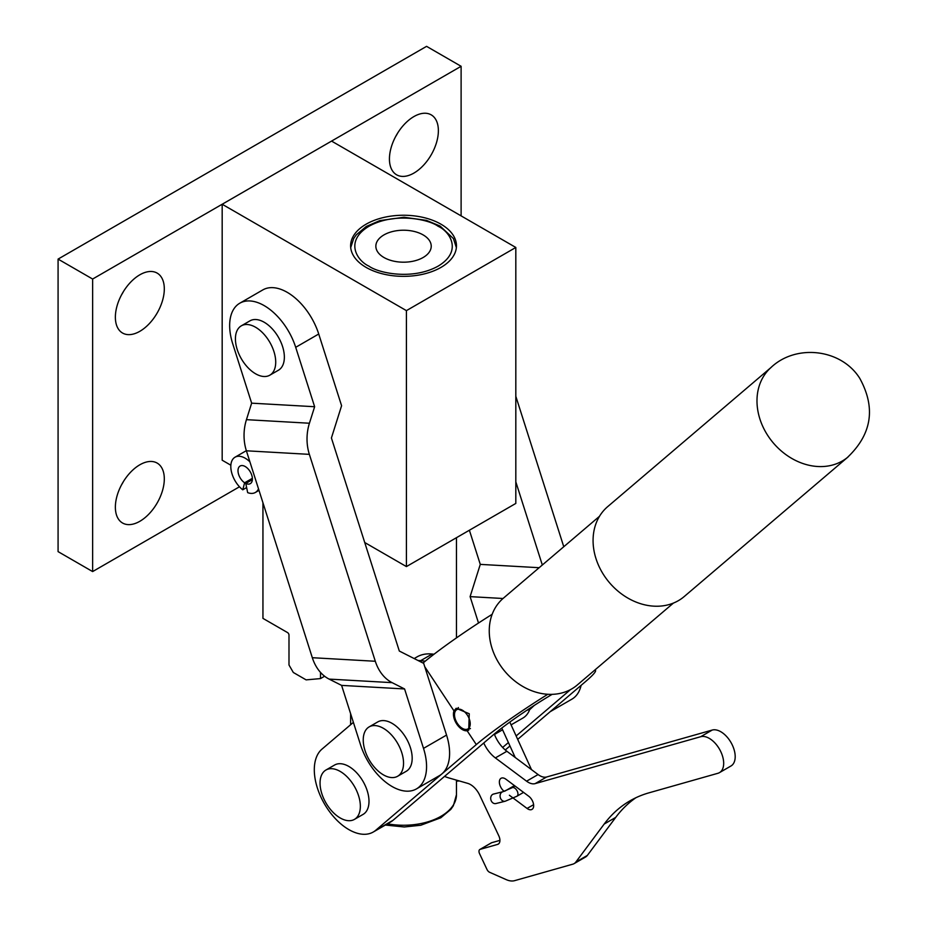 <?xml version="1.0" encoding="UTF-8"?>
<svg xmlns="http://www.w3.org/2000/svg" width="927" height="927" viewBox="0 0 927 927"><rect width="100%" height="100%" fill="white"/><g stroke="black" fill="none" stroke-linecap="round" stroke-linejoin="round"><path stroke-width="1.39" d="M366.119 267.405A52.932 30.556 180 0 1 350.615 245.794A52.932 30.556 180 0 1 383.291 217.567A52.932 30.556 180 0 1 440.962 224.195A52.932 30.556 180 0 1 456.466 245.794A52.932 30.556 180 0 1 423.79 274.033A52.932 30.556 180 0 1 366.119 267.405M515.818 247.463L406.42 310.626L406.42 566.582L515.818 503.431L515.818 247.463L331.565 141.089L222.179 204.253L222.179 460.209L230.858 465.227M364.728 542.515L406.42 566.582M222.179 204.253L406.42 310.626M139.838 521.298A34.6 19.977 120 0 0 162.445 490.8A34.6 19.977 120 0 0 157.138 463.071A34.6 19.977 120 0 0 139.838 464.786A34.6 19.977 120 0 0 117.231 495.273A34.6 19.977 120 0 0 122.538 523.002A34.6 19.977 120 0 0 139.838 521.298M123.581 481.298A34.6 19.977 -60 0 1 121.541 484.833M413.905 173.082A34.6 19.977 120 0 0 436.513 142.584A34.6 19.977 120 0 0 431.206 114.855A34.6 19.977 120 0 0 413.905 116.57A34.6 19.977 120 0 0 391.298 147.069A34.6 19.977 120 0 0 396.605 174.797A34.6 19.977 120 0 0 413.905 173.082M397.648 133.094A34.6 19.977 -60 0 1 395.609 136.628M139.838 331.31A34.6 19.977 120 0 0 162.445 300.823A34.6 19.977 120 0 0 157.138 273.094A34.6 19.977 120 0 0 139.838 274.798A34.6 19.977 120 0 0 117.231 305.296A34.6 19.977 120 0 0 122.538 333.025A34.6 19.977 120 0 0 139.838 331.31M123.581 291.321A34.6 19.977 -60 0 1 121.541 294.856M92.63 279.039L461.113 66.292L426.571 46.35L58.077 259.096L58.077 551.623L92.63 571.577L92.63 279.039L58.077 259.096M461.113 215.887L461.113 66.292M92.63 571.577L239.479 486.779M246.617 487.567L242.747 489.804A20.359 11.75 60 0 1 231.483 471.936A20.359 11.75 60 0 1 235.029 457.208A20.359 11.75 60 0 1 245.203 458.216A20.359 11.75 60 0 1 249.896 461.831M242.747 489.804L244.624 482.793A10.174 5.875 60 0 1 238.448 473.813A10.174 5.875 60 0 1 240.116 466.026A10.174 5.875 60 0 1 245.203 466.524A10.174 5.875 60 0 1 251.854 475.493A10.174 5.875 60 0 1 250.29 483.651A10.174 5.875 60 0 1 245.782 483.454L252.376 479.641M258.506 488.865A20.359 11.75 60 0 1 255.377 492.469A20.359 11.75 60 0 1 247.66 492.631L245.782 483.454M252.376 478.309L244.624 482.793M324.601 676.223L320.51 678.587L320.51 672.399M262.944 502.758L262.944 618.379L287.555 632.585A2.039 1.17 60 0 1 288.992 635.076L288.992 664.995L293.314 672.481L306.119 679.873L320.51 678.587M423.118 234.902A27.683 15.979 0 0 0 392.944 231.437A27.683 15.979 0 0 0 375.852 246.2A27.683 15.979 0 0 0 383.963 257.509A27.683 15.979 0 0 0 414.137 260.974A27.683 15.979 0 0 0 431.229 246.2A27.683 15.979 0 0 0 423.118 234.902M478.517 623.037L470.105 596.629L480.279 564.381L469.386 530.232M515.818 396.281L563.767 546.733M542.318 565.006L515.818 481.843M470.105 596.629L503.025 598.494M581.125 685.331A48.853 28.204 60 0 1 571.913 699.155L550.174 711.704M480.279 564.381L539.155 567.706M239.78 303.21A48.853 28.204 60 0 1 295.701 347.312L314.635 406.721L251.646 403.164L232.712 343.743A48.853 28.204 60 0 1 239.78 303.21L262.805 289.919A48.853 28.204 60 0 1 318.726 334.01L341.588 405.736L331.414 437.984L399.317 651.044L423.685 663.361L446.547 735.076L423.512 748.379L404.578 688.958L341.599 685.389L360.533 744.81A48.853 28.204 -120 0 0 416.455 788.9A48.853 28.204 -120 0 0 423.512 748.379M314.635 406.721L309.421 423.233A40.718 31.089 93.2 0 0 309.363 454.357L375.308 661.264A40.718 31.089 93.2 0 0 392.109 682.654L404.578 688.958M392.109 682.654L329.12 679.097L341.599 685.389M329.12 679.097A40.718 31.089 -86.8 0 1 312.318 657.707L375.308 661.264M309.363 454.357L246.385 450.8L312.318 657.707M246.385 450.8A40.718 31.089 -86.8 0 1 246.443 419.664L309.421 423.233M251.646 403.164L246.443 419.664M416.455 788.9L439.479 775.609A48.853 28.204 -120 0 0 446.547 735.076M396.269 741.125A28.494 16.454 60 0 1 397.637 776.258A28.494 16.454 60 0 1 370.51 762.04A28.494 16.454 60 0 1 369.143 726.895A28.494 16.454 60 0 1 396.269 741.125M369.143 726.895L377.776 721.913A28.494 16.454 60 0 1 404.914 736.142A28.494 16.454 60 0 1 406.269 771.276L397.637 776.258M268.448 340.058A28.494 16.454 60 0 1 269.815 375.192A28.494 16.454 60 0 1 242.689 360.962A28.494 16.454 60 0 1 241.321 325.829A28.494 16.454 60 0 1 268.448 340.058M241.321 325.829L249.954 320.846A28.494 16.454 60 0 1 277.092 335.076A28.494 16.454 60 0 1 278.459 370.209L269.815 375.192M511.078 724.868L522.932 718.031A40.718 23.511 -120 0 0 529.723 709.479M768.274 436.269A59.038 47.926 -130.4 0 1 770.708 367.776C795.76 343.569 841.287 348.737 859.781 378.367C876.003 407.95 871.832 434.369 847.255 457.614A59.038 47.926 -130.4 0 1 842.33 460.986A59.038 47.926 -130.4 0 1 768.274 436.269M771.252 367.289L607.672 506.652A59.038 47.926 49.6 0 0 606.733 579.259A59.038 47.926 49.6 0 0 678.437 600.626A59.038 47.926 49.6 0 0 684.242 596.524L847.823 457.162M848.147 456.884A59.038 47.926 -130.4 0 1 847.255 457.614M599.502 516.293L503.338 598.216A56.999 46.28 49.6 0 0 502.921 668.946A56.999 46.28 49.6 0 0 577.278 684.995L673.431 603.071M491.067 843.049A4.067 2.352 60 0 1 491.345 842.84L479.827 849.491A4.067 2.352 60 0 0 479.56 853.674L486.976 869.445A4.067 2.352 60 0 0 489.618 872.284L506.339 879.677A24.426 14.102 60 0 0 514.647 880.65L572.851 864.161A16.28 9.397 -120 0 0 574.103 863.628A16.28 9.397 -120 0 0 575.829 862.075L604.195 824.045A244.276 141.031 60 0 1 630.047 800.801A244.276 141.031 60 0 1 648.946 792.84L717.892 773.292A20.359 11.75 -120 0 0 719.468 772.631L730.986 765.98A20.359 11.75 -120 0 0 732.342 745.088A20.359 11.75 -120 0 0 712.203 730.059L546.64 776.988L535.122 783.628A16.28 9.397 60 0 1 526.582 781.194L538.089 774.543L506.884 751.276L495.366 757.915L526.582 781.194M719.468 772.631A20.359 11.75 -120 0 0 720.824 751.727A20.359 11.75 -120 0 0 700.685 736.71L535.122 783.628M509.387 795.25L527.081 808.448A8.146 4.705 -120 0 0 531.982 809.398A8.146 4.705 -120 0 0 533.373 803.408A8.146 4.705 -120 0 0 528.738 796.247L505.945 779.248A8.146 4.705 -120 0 0 501.043 778.298A8.146 4.705 -120 0 0 500.499 786.652A8.146 4.705 -120 0 0 504.161 791.345M494.3 734.01A24.426 14.102 -120 0 0 495.528 736.895A24.426 14.102 -120 0 0 506.884 751.276M483.755 742.99A24.426 14.102 -120 0 0 484.01 743.547A24.426 14.102 -120 0 0 495.366 757.915M418.054 660.511A65.168 37.625 60 0 1 420.649 660.673L425.261 661.16M479.827 849.491A4.067 2.352 60 0 1 480.14 849.352L497.602 844.404A8.146 4.705 60 0 0 498.239 844.138A8.146 4.705 60 0 0 498.784 835.783L479.722 795.239A16.28 9.397 -120 0 0 467.683 783.35L449.305 778.066A65.145 37.613 60 0 1 444.543 776.397M420.649 660.673L432.167 654.033L434.033 654.23M432.167 654.033A65.168 37.625 -120 0 0 417.011 656.907L414.172 658.552M491.345 842.84A4.067 2.352 60 0 1 491.658 842.713L499.92 840.372M575.829 862.075L587.347 855.424L615.713 817.394L604.195 824.045M587.347 855.424A16.28 9.397 60 0 1 585.621 856.977L574.103 863.628M538.089 774.543A16.28 9.397 -120 0 0 546.64 776.988M635.934 797.707A244.276 141.031 -120 0 0 615.713 817.394M492.689 794.393A4.89 3.94 76.1 0 0 491.032 800.279A4.89 3.94 76.1 0 0 495.875 803.547L505.238 801.218A4.89 3.94 76.1 0 1 500.603 798.471A4.89 3.94 76.1 0 1 502.052 792.075A4.89 3.94 76.1 0 1 502.886 791.739L493.523 794.057A4.89 3.94 76.1 0 0 492.689 794.393M455.852 710.43A11.124 6.419 60 0 1 468.668 717.486A11.124 6.419 60 0 1 466.779 729.34A11.124 6.419 60 0 1 456.061 721.067A11.124 6.419 60 0 1 455.852 710.43L458.089 707.904A12.213 7.057 60 0 1 458.425 707.556M470.418 728.587A12.213 7.057 60 0 1 470.082 728.668L466.779 729.34M456.756 724.057A12.619 7.289 60 0 1 453.987 710.893L456.188 708.274L469.259 713.755L468.714 730.186L467.127 730.743A12.619 7.289 60 0 1 456.756 724.057M373.268 832.017L390.545 822.052A48.853 28.204 -120 0 0 392.99 820.325L375.713 830.291A48.853 28.204 60 0 1 373.268 832.017A48.853 28.204 60 0 1 327.138 808.205A48.853 28.204 60 0 1 321.97 749.132L353.384 722.365M392.99 820.325L493.57 734.624A52.932 4.565 -33.5 0 1 552.179 694.335M594.891 669.978A77.358 6.674 -33.5 0 1 595.493 670.302A77.358 6.674 -33.5 0 1 585.702 681.438L517.695 739.375M423.036 663.025A77.358 6.674 -33.5 0 1 492.167 614.3M375.713 830.291L476.304 744.59A77.358 6.674 -33.5 0 1 547.822 694.277M570.487 689.595A52.932 4.565 -33.5 0 1 568.425 691.403L568.019 690.8M502.643 747.452L508.402 742.55M516.142 735.957L568.425 691.403M509.966 745.957L505.261 749.966M459.259 780.928A48.853 28.204 60 0 1 456.466 781.125M349.908 779.908A28.494 16.454 -120 0 0 325.956 770.013A28.494 16.454 -120 0 0 330.499 809.491A28.494 16.454 -120 0 0 354.45 819.375A28.494 16.454 -120 0 0 349.908 779.908M354.45 819.375L363.094 814.393A28.494 16.454 -120 0 0 358.54 774.914A28.494 16.454 -120 0 0 334.589 765.03L325.956 770.013M368.992 266.153C357.498 261.113 343.894 241.298 368.992 226.258C395.029 211.773 429.375 219.618 438.089 226.258C449.583 231.286 463.187 251.113 438.089 266.153C412.04 280.638 377.706 272.781 368.992 266.153M387.486 823.813A52.932 30.556 0 0 0 456.466 794.694L456.466 780.117M295.701 347.312L318.726 334.01M527.081 808.448L533.604 804.671M504.948 791.067L514.439 785.586M480.14 849.352L491.658 842.713M498.784 843.732L497.602 844.404M712.203 730.059L700.685 736.71M515.041 786.038L512.063 787.753A4.89 2.816 60 0 1 517.278 791.206A4.89 2.816 60 0 1 517.312 791.287A4.89 2.816 60 0 1 516.942 796.223L505.238 801.218M424.786 666.791L453.987 710.893M467.127 730.743L476.304 744.59M235.029 457.208L246.339 450.673M255.377 492.469L258.992 490.383M456.374 247.602L453.407 238.563L440.116 226.061L426.443 220.371L403.975 217.254L379.78 220.614L366.269 226.466L356.246 234.867L353.708 238.506L350.707 247.602M456.466 637.903L456.466 537.695M350.615 724.729L350.615 713.686M456.466 794.694L453.349 805.772L450.8 809.41L440.788 817.776L420.765 825.25L404.299 826.977L385.342 825.053M494.473 734.462L502.585 729.781M515.215 757.486L501.785 728.043M512.063 787.753L502.886 791.739M526.779 710.337L530.059 709.317L534.276 705.412M520.858 714.335L525.945 710.893M531.495 769.63L509.815 722.098M523.57 792.388L516.942 796.223"/></g></svg>
